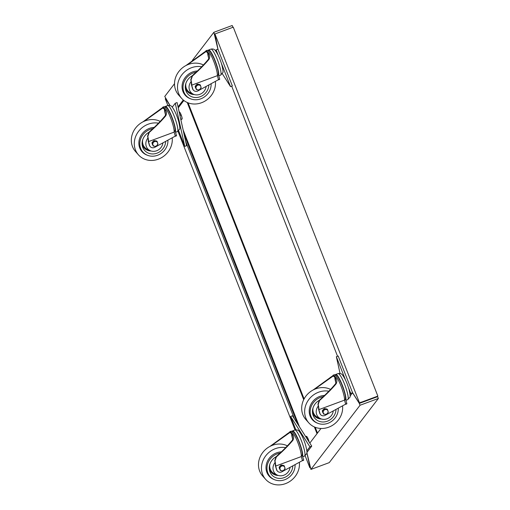 <?xml version="1.0" encoding="UTF-8"?>
<svg xmlns="http://www.w3.org/2000/svg" width="510" height="510" viewBox="0 0 510 510"><rect width="100%" height="100%" fill="white"/><g stroke="black" fill="none" stroke-linecap="round" stroke-linejoin="round"><path stroke-width="0.76" d="M359.518 402.887L377.846 396.091L359.518 402.887L214.933 33.96L218.019 49.374M337.543 356.26L231.699 86.177M359.269 403.206L352.518 392.579M377.846 396.091L233.268 27.17L214.933 33.96M305.152 455.755L309.851 467.759L310.099 467.434L306.873 452.803M185.646 141.385L294.372 418.812M167.886 105.493L165.272 98.832L165.52 98.513L169.958 105.493M177.996 131.293L295.041 429.956M310.207 467.625L309.851 467.759M174.522 83.697L164.749 96.46L170.066 105.532M183.294 100.011L178.041 106.877M232.407 27.489A0.797 0.778 37.4 0 0 232.636 26.603L232.203 25.5L213.875 32.289L217.917 49.202M213.875 32.289L192.327 60.435M359.32 403.416L376.915 396.901A0.797 0.778 37.4 0 1 377.935 397.367L378.369 398.469L329.243 462.634L310.915 469.423L360.041 405.259L359.32 403.416L352.563 392.796M309.806 443.094L321.007 428.464M310.915 469.423L306.892 452.606M378.369 398.469L360.041 405.259M361.883 402.466L360.768 402.135M215.462 50.726L216.112 49.872L218.35 55.577M221.34 63.208L230.514 86.617L232.35 85.941L217.948 49.196L216.112 49.872M230.514 86.617L222.322 73.727M178.647 130.764L184.767 146.376L175.255 103.237L172.259 107.157M175.255 103.237L177.091 102.561L186.596 145.701L184.767 146.376M295.838 429.803L290.611 416.453L292.44 415.777L311.737 446.129L309.901 446.811L306.854 450.795M311.737 446.129L306.905 452.44M290.611 416.453L309.901 446.811M350.109 396.009L352.589 392.764L338.187 356.018L336.358 356.694L340.049 373.447M350.058 394.357L350.759 393.439L352.589 392.764M350.759 393.439L348.496 387.676M345.506 380.046L336.358 356.694M218.465 74.836A13.298 2.295 -110.3 0 0 218.465 74.843A13.298 2.295 -110.3 0 0 217.285 67.288A13.298 2.295 -110.3 0 0 208.896 50.503M218.656 75.505A13.891 2.397 -110.3 0 0 217.458 67.479A13.891 2.397 -110.3 0 0 208.628 49.961A13.891 2.397 -110.3 0 0 208.329 50.267M218.739 79.758L219.472 79.483A16.479 2.843 69.7 0 0 219.714 79.305L219.16 79.254A16.479 2.843 69.7 0 1 218.739 79.758A16.479 2.843 69.7 0 1 218.363 79.758M219.714 79.305L218.509 79.681L217.362 75.671A14.089 2.429 -110.3 0 0 213.39 60.422A14.089 2.429 -110.3 0 0 207.092 50.318C209.514 50.331 209.757 49.833 214.06 58.65C217.177 66.415 218.599 71.738 218.318 74.619L217.362 75.671L191.696 85.176L192.78 88.963A3.972 3.576 138.3 0 0 193.488 90.245A3.972 3.576 138.3 0 0 198.014 90.856L218.509 79.681M193.373 90.117A3.972 3.576 -41.7 0 1 193.258 89.989A3.972 3.576 -41.7 0 1 192.557 88.708L191.384 84.615A13.298 2.295 -110.3 0 0 190.785 79.745L192.194 75.773C199.155 69.564 204.657 63.941 208.692 58.918L208.252 53.193L206.034 51.555L187.297 64.885M208.826 58.739A13.298 2.295 69.7 0 1 207.621 52.332M185.991 65.516L206.359 50.739A14.089 2.429 69.7 0 1 208.565 53.218C209.941 54.819 210.094 56.839 209.023 59.287C204.759 64.394 199.225 69.972 192.423 76.028L191.014 80.006A14.089 2.429 69.7 0 1 191.696 85.176M207.092 50.318L205.938 50.745L208.565 53.218M191.161 81.568A8.931 8.052 138.3 0 0 193.417 94.222A8.931 8.052 138.3 0 0 199.844 94.337A8.931 8.052 138.3 0 0 206.091 86.451M192.028 75.926A12.304 11.092 138.3 0 0 185.423 88.816A12.304 11.092 138.3 0 0 200.181 96.734A12.304 11.092 138.3 0 0 208.851 84.947M185.308 87.752A11.016 9.926 138.3 0 0 194.355 94.567M196.133 72.184A14.688 13.235 138.3 0 0 193.36 72.924A14.688 13.235 138.3 0 0 183.077 85.935A14.688 13.235 138.3 0 0 190.766 98.876A14.688 13.235 138.3 0 0 200.781 98.838A14.688 13.235 138.3 0 0 211.114 83.71M197.408 70.979A15.083 13.591 138.3 0 0 192.691 71.929A15.083 13.591 138.3 0 0 182.127 85.291A15.083 13.591 138.3 0 0 190.026 98.583L190.766 98.876M203.42 64.948A19.845 17.888 138.3 0 0 188.515 64.387A19.845 17.888 138.3 0 0 178.71 95.102L181.681 98.436A19.845 17.888 138.3 0 0 201.514 102.746A19.845 17.888 138.3 0 0 215.398 81.377M201.699 66.74A19.845 17.888 138.3 0 0 191.486 67.728A19.845 17.888 138.3 0 0 181.681 98.436M185.927 83.251A10.219 9.212 138.3 0 0 190.759 93.03L193.417 94.222M195.598 88.007A2.582 2.327 -41.7 0 1 195.349 87.153M195.623 85.807A2.582 2.327 -41.7 0 1 196.65 84.692M197.88 84.277A2.582 2.327 -41.7 0 1 198.97 84.45M196.388 89.562L197.835 89.856A2.582 2.327 138.3 0 1 196.082 88.326A2.582 2.327 -41.7 0 1 196.707 85.909L195.636 86.936L196.388 89.562L195.126 86.362L197.134 84.163L199.888 84.596L200.404 85.17L199.091 85.03A2.582 2.327 -41.7 0 1 200.22 88.969A2.582 2.327 -41.7 0 1 197.835 89.856L199.149 89.996L201.157 87.796L200.404 85.17M196.707 85.909A2.582 2.327 -41.7 0 1 199.091 85.03L197.644 84.736L196.707 85.909M197.134 84.163L197.644 84.736M195.126 86.362L195.636 86.936M179.348 112.053L180.432 113.277A3.768 0.65 -110.3 0 0 179.654 112.111L179.367 111.856M179.909 115.343L180.942 114.96L180.432 113.277A3.768 0.65 69.7 0 1 181.802 116.764L182.083 119.04L180.878 119.735M182.14 118.906A3.768 0.65 -110.3 0 0 182.147 118.849A3.768 0.65 -110.3 0 0 181.802 116.764L180.942 114.96M180.776 119.27L182.083 119.04M306.504 436.522L307.587 437.739A3.768 0.65 -110.3 0 0 306.81 436.573L306.523 436.318M307.594 439.614L308.097 439.422L307.587 437.739A3.768 0.65 69.7 0 1 308.958 441.233L309.124 442.03M309.181 442.113A3.768 0.65 -110.3 0 0 308.958 441.233L308.097 439.422M305.662 436.579L306.459 436.286M175.261 131.28A13.298 2.295 -110.3 0 0 174.082 123.726A13.298 2.295 -110.3 0 0 165.693 106.934M175.453 131.943A13.891 2.397 -110.3 0 0 174.254 123.917A13.891 2.397 -110.3 0 0 165.425 106.399A13.891 2.397 -110.3 0 0 165.125 106.705M175.536 136.195L176.269 135.921A16.479 2.843 69.7 0 0 176.511 135.743L175.956 135.692A16.479 2.843 69.7 0 1 175.536 136.195A16.479 2.843 69.7 0 1 175.159 136.195M176.511 135.743L175.306 136.119L174.159 132.109A14.089 2.429 -110.3 0 0 170.187 116.86A14.089 2.429 -110.3 0 0 163.888 106.756C166.311 106.762 166.553 106.271 170.856 115.088C173.974 122.846 175.395 128.169 175.115 131.057M150.169 146.548A3.972 3.576 -41.7 0 1 150.055 146.427A3.972 3.576 -41.7 0 1 149.353 145.146L148.18 141.053A13.298 2.295 -110.3 0 0 147.581 136.183L148.99 132.205C155.952 125.995 161.453 120.379 165.489 115.349L165.049 109.631L162.83 107.992L144.094 121.316M165.623 115.171A13.298 2.295 69.7 0 1 164.418 108.77M142.787 121.954L163.155 107.17A14.089 2.429 69.7 0 1 165.361 109.656C166.738 111.257 166.891 113.277 165.82 115.725C161.555 120.832 156.022 126.41 149.22 132.466L147.811 136.444A14.089 2.429 69.7 0 1 148.493 141.614L149.577 145.401A3.972 3.576 138.3 0 0 150.284 146.682A3.972 3.576 138.3 0 0 154.81 147.288L175.306 136.119M148.493 141.614L174.159 132.109L174.994 130.432M163.888 106.756L162.735 107.183L165.361 109.656M147.957 138A8.931 8.052 138.3 0 0 150.214 150.654A8.931 8.052 138.3 0 0 156.64 150.769A8.931 8.052 138.3 0 0 162.888 142.883M148.824 132.364A12.304 11.092 138.3 0 0 142.22 145.248A12.304 11.092 138.3 0 0 156.978 153.172A12.304 11.092 138.3 0 0 165.648 141.378M142.105 144.19A11.016 9.926 138.3 0 0 151.151 151.005M152.93 128.616A14.688 13.235 138.3 0 0 150.157 129.355A14.688 13.235 138.3 0 0 139.874 142.373A14.688 13.235 138.3 0 0 147.562 155.308A14.688 13.235 138.3 0 0 157.577 155.269A14.688 13.235 138.3 0 0 167.911 140.148M154.205 127.411A15.083 13.591 138.3 0 0 149.487 128.367A15.083 13.591 138.3 0 0 138.924 141.729A15.083 13.591 138.3 0 0 146.823 155.021L147.562 155.308M160.216 121.38A19.845 17.888 138.3 0 0 145.312 120.825A19.845 17.888 138.3 0 0 135.507 151.534L138.478 154.874A19.845 17.888 138.3 0 0 158.31 159.184A19.845 17.888 138.3 0 0 172.195 137.808M158.495 123.178A19.845 17.888 138.3 0 0 148.282 124.166A19.845 17.888 138.3 0 0 138.478 154.874M142.724 139.689A10.219 9.212 138.3 0 0 147.556 149.468L150.214 150.654M152.394 144.445A2.582 2.327 -41.7 0 1 152.152 143.59M152.426 142.245A2.582 2.327 -41.7 0 1 153.446 141.13M154.677 140.715A2.582 2.327 -41.7 0 1 155.767 140.887M153.185 146L154.632 146.287A2.582 2.327 138.3 0 1 152.879 144.757A2.582 2.327 -41.7 0 1 153.504 142.347L152.433 143.374L153.185 146L151.923 142.794L153.931 140.601L156.685 141.028L157.201 141.608L155.888 141.468A2.582 2.327 -41.7 0 1 157.016 145.407A2.582 2.327 -41.7 0 1 154.632 146.287L155.945 146.434L157.953 144.234L157.201 141.608M153.504 142.347A2.582 2.327 -41.7 0 1 155.888 141.468L154.441 141.174L153.504 142.347M153.931 140.601L154.441 141.174M151.923 142.794L152.433 143.374M345.621 399.304L345.621 399.304A13.298 2.295 -110.3 0 0 344.441 391.75A13.298 2.295 -110.3 0 0 336.052 374.965M345.812 399.967A13.891 2.397 -110.3 0 0 344.613 391.948A13.891 2.397 -110.3 0 0 335.784 374.423A13.891 2.397 -110.3 0 0 335.484 374.729M345.895 404.22L346.628 403.952A16.479 2.843 69.7 0 0 346.87 403.773L346.315 403.716A16.479 2.843 69.7 0 1 345.895 404.22A16.479 2.843 69.7 0 1 345.519 404.226M346.87 403.773L345.665 404.143L344.518 400.14A14.089 2.429 -110.3 0 0 340.546 384.884A14.089 2.429 -110.3 0 0 334.248 374.78C336.67 374.793 336.912 374.295 341.215 383.112C344.333 390.877 345.755 396.2 345.474 399.081L344.518 400.14L318.852 409.645L319.936 413.425A3.972 3.576 138.3 0 0 320.643 414.713A3.972 3.576 138.3 0 0 325.17 415.318L345.665 404.143M320.529 414.579A3.972 3.576 -41.7 0 1 320.414 414.451A3.972 3.576 -41.7 0 1 319.706 413.17L318.54 409.077A13.298 2.295 -110.3 0 0 317.94 404.207L319.349 400.235C326.311 394.026 331.812 388.403 335.848 383.38L335.408 377.655L333.189 376.017L314.453 389.347M335.982 383.201A13.298 2.295 69.7 0 1 334.777 376.794M313.146 389.978L333.514 375.201A14.089 2.429 69.7 0 1 335.72 377.68C337.097 379.281 337.25 381.301 336.179 383.75C331.914 388.856 326.381 394.434 319.579 400.49L318.17 404.475A14.089 2.429 69.7 0 1 318.852 409.645M334.248 374.78L333.094 375.207L335.72 377.68M318.316 406.03A8.931 8.052 138.3 0 0 320.573 418.684A8.931 8.052 138.3 0 0 326.999 418.799A8.931 8.052 138.3 0 0 333.247 410.913M319.183 400.388A12.304 11.092 138.3 0 0 312.579 413.278A12.304 11.092 138.3 0 0 327.337 421.196A12.304 11.092 138.3 0 0 336.007 409.409M312.464 412.214A11.016 9.926 138.3 0 0 321.51 419.029M323.289 396.646A14.688 13.235 138.3 0 0 320.516 397.386A14.688 13.235 138.3 0 0 310.233 410.397A14.688 13.235 138.3 0 0 317.921 423.338A14.688 13.235 138.3 0 0 327.936 423.3A14.688 13.235 138.3 0 0 338.27 408.172M324.564 395.441A15.083 13.591 138.3 0 0 319.846 396.391A15.083 13.591 138.3 0 0 309.283 409.759A15.083 13.591 138.3 0 0 317.175 423.045L317.921 423.338M330.576 389.411A19.845 17.888 138.3 0 0 315.671 388.856A19.845 17.888 138.3 0 0 305.866 419.564L308.837 422.905A19.845 17.888 138.3 0 0 328.669 427.208A19.845 17.888 138.3 0 0 342.554 405.839M328.854 391.202A19.845 17.888 138.3 0 0 318.642 392.19A19.845 17.888 138.3 0 0 308.837 422.905M313.083 407.713A10.219 9.212 138.3 0 0 317.915 417.492L320.573 418.684M322.753 412.469A2.582 2.327 -41.7 0 1 322.505 411.615M322.779 410.269A2.582 2.327 -41.7 0 1 323.805 409.154M325.036 408.739A2.582 2.327 -41.7 0 1 326.126 408.912M323.544 414.024L324.991 414.318A2.582 2.327 138.3 0 1 323.238 412.788A2.582 2.327 -41.7 0 1 323.863 410.378L322.792 411.398L323.544 414.024L322.282 410.824L324.29 408.625L327.044 409.058L327.56 409.632L326.247 409.492A2.582 2.327 -41.7 0 1 327.375 413.438A2.582 2.327 -41.7 0 1 324.991 414.318L326.304 414.458L328.312 412.265L327.56 409.632M323.863 410.378A2.582 2.327 -41.7 0 1 326.247 409.492L324.8 409.205L323.863 410.378M324.29 408.625L324.8 409.205M322.282 410.824L322.792 411.398M302.417 455.736L302.417 455.736A13.298 2.295 -110.3 0 0 301.238 448.188A13.298 2.295 -110.3 0 0 292.848 431.403M302.608 456.405A13.891 2.397 -110.3 0 0 301.41 448.379A13.891 2.397 -110.3 0 0 292.581 430.861A13.891 2.397 -110.3 0 0 292.281 431.167M302.691 460.657L303.424 460.383A16.479 2.843 69.7 0 0 303.667 460.205L303.112 460.154A16.479 2.843 69.7 0 1 302.691 460.657A16.479 2.843 69.7 0 1 302.315 460.657M303.667 460.205L302.462 460.581L301.314 456.571A14.089 2.429 -110.3 0 0 297.343 441.322A14.089 2.429 -110.3 0 0 291.044 431.218C293.467 431.231 293.709 430.733 298.012 439.55C301.13 447.308 302.551 452.631 302.271 455.519M277.325 471.017A3.972 3.576 -41.7 0 1 277.21 470.889A3.972 3.576 -41.7 0 1 276.509 469.608L275.336 465.515A13.298 2.295 -110.3 0 0 274.737 460.645L276.146 456.673C283.107 450.457 288.609 444.841 292.644 439.811L292.204 434.093L289.986 432.454L271.25 445.785M292.778 439.633A13.298 2.295 69.7 0 1 291.573 433.232M269.943 446.416L290.311 431.632A14.089 2.429 69.7 0 1 292.517 434.118C293.894 435.719 294.047 437.739 292.976 440.187C288.711 445.294 283.177 450.872 276.375 456.928L274.966 460.906A14.089 2.429 69.7 0 1 275.649 466.076L276.732 469.863A3.972 3.576 138.3 0 0 277.44 471.144A3.972 3.576 138.3 0 0 281.966 471.75L302.462 460.581M275.649 466.076L301.314 456.571L302.149 454.894M291.044 431.218L289.89 431.645L292.517 434.118M275.113 462.462A8.931 8.052 138.3 0 0 277.37 475.116A8.931 8.052 138.3 0 0 283.796 475.237A8.931 8.052 138.3 0 0 290.043 467.345M275.98 456.826A12.304 11.092 138.3 0 0 269.376 469.716A12.304 11.092 138.3 0 0 284.134 477.634A12.304 11.092 138.3 0 0 292.804 465.84M269.261 468.652A11.016 9.926 138.3 0 0 278.307 475.467M280.086 453.078A14.688 13.235 138.3 0 0 277.312 453.823A14.688 13.235 138.3 0 0 267.03 466.835A14.688 13.235 138.3 0 0 274.718 479.776A14.688 13.235 138.3 0 0 284.733 479.731A14.688 13.235 138.3 0 0 295.067 464.61M281.361 451.873A15.083 13.591 138.3 0 0 276.643 452.829A15.083 13.591 138.3 0 0 266.08 466.191A15.083 13.591 138.3 0 0 273.972 479.483L274.718 479.776M287.372 445.842A19.845 17.888 138.3 0 0 272.467 445.287A19.845 17.888 138.3 0 0 262.663 476.002L265.633 479.336A19.845 17.888 138.3 0 0 285.466 483.646A19.845 17.888 138.3 0 0 299.351 462.27M285.651 447.64A19.845 17.888 138.3 0 0 275.438 448.628A19.845 17.888 138.3 0 0 265.633 479.336M269.879 464.151A10.219 9.212 138.3 0 0 274.712 473.93L277.37 475.116M279.55 468.907A2.582 2.327 -41.7 0 1 279.301 468.053M279.576 466.707A2.582 2.327 -41.7 0 1 280.602 465.592M281.832 465.177A2.582 2.327 -41.7 0 1 282.923 465.349M280.341 470.462L281.788 470.755A2.582 2.327 138.3 0 1 280.035 469.225A2.582 2.327 -41.7 0 1 280.659 466.809L279.588 467.836L280.341 470.462L279.078 467.256L281.087 465.063L283.84 465.49L284.357 466.07L283.044 465.93A2.582 2.327 -41.7 0 1 284.172 469.869A2.582 2.327 -41.7 0 1 281.788 470.755L283.101 470.896L285.109 468.696L284.357 466.07M280.659 466.809A2.582 2.327 -41.7 0 1 283.044 465.93L281.596 465.636L280.659 466.809M281.087 465.063L281.596 465.636M279.078 467.256L279.588 467.836M297.655 423.982L184.027 134.041M183.141 130.005L299.459 426.819M317.016 433.672L314.383 426.947M303.705 399.693L187.227 102.484M188.056 102.829L304.094 398.928L188.069 102.835M317.488 433.067L315.225 427.297L317.475 433.073M178.219 107.674L183.778 100.406M210.923 49.113C213.103 48.737 214.608 49.266 215.443 50.7C217.859 53.945 219.982 58.644 221.818 64.795C223.023 69.895 223.335 72.541 222.755 72.739L220.575 75.168A13.891 2.397 -110.3 0 0 219.753 66.631A13.891 2.397 -110.3 0 0 210.923 49.113L208.628 49.961M203.573 53.167L203.241 52.798M209.023 59.287L208.692 58.918M167.72 105.544C169.9 105.168 171.405 105.698 172.24 107.138C174.656 110.383 176.779 115.082 178.615 121.227C179.82 126.327 180.132 128.979 179.552 129.177L177.372 131.599A13.891 2.397 -110.3 0 0 176.549 123.063A13.891 2.397 -110.3 0 0 167.72 105.544L165.425 106.399M160.369 109.605L160.038 109.236M165.82 115.725L165.489 115.349M338.079 373.575C340.259 373.199 341.764 373.728 342.599 375.162C345.015 378.414 347.138 383.106 348.974 389.257C350.179 394.357 350.491 397.003 349.911 397.201L347.731 399.63A13.891 2.397 -110.3 0 0 346.908 391.094A13.891 2.397 -110.3 0 0 338.079 373.575L335.784 374.423M330.729 377.636L330.397 377.26M336.179 383.75L335.848 383.38M294.876 430.006C297.056 429.63 298.56 430.166 299.395 431.6C301.812 434.845 303.934 439.543 305.77 445.695C306.975 450.789 307.288 453.441 306.708 453.639L304.527 456.061A13.891 2.397 -110.3 0 0 303.705 447.531A13.891 2.397 -110.3 0 0 294.876 430.006L292.581 430.861M287.525 434.067L287.194 433.698M292.976 440.187L292.644 439.811M183.122 129.929L299.491 426.87M183.874 100.483L178.251 107.827M220.575 75.168L218.752 75.843M218.344 74.409L219.733 79.26M177.372 131.599L175.548 132.275M175.14 130.847L176.53 135.698M347.731 399.63L345.907 400.305M345.5 398.871L346.889 403.722M304.527 456.061L302.704 456.737M302.296 455.309L303.686 460.16"/></g></svg>
